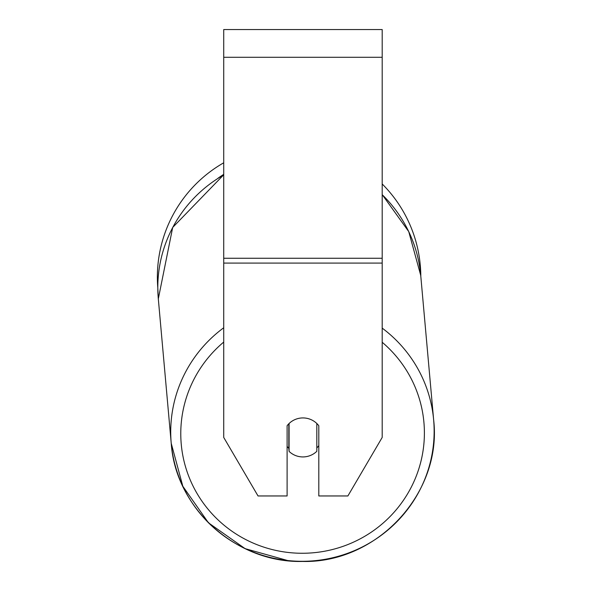 <?xml version="1.0" encoding="UTF-8"?>
<svg xmlns="http://www.w3.org/2000/svg" width="591" height="591" viewBox="0 0 591 591"><rect width="100%" height="100%" fill="white"/><g stroke="black" fill="none" stroke-linecap="round" stroke-linejoin="round"><path stroke-width="0.89" d="M316.82 423.503L316.82 451.31A19.806 19.503 -5.1 0 1 289.088 451.391L289.088 423.511A19.806 19.503 -5.1 0 1 295.906 419.204M287.108 446.427A19.806 19.503 -5.1 0 0 288.814 448.296L289.088 451.391M318.8 445.607A19.806 19.503 -5.1 0 1 316.82 447.941M288.814 448.296L288.814 423.777M382.192 263.076L382.192 29.55L223.723 29.55L223.723 437.436L258.031 495.96L287.108 495.96L287.108 425.734A19.806 19.51 0 0 1 318.8 425.734L318.8 495.96L347.885 495.96L382.192 437.436L382.192 263.076L223.723 263.076M223.723 174.921A131.727 129.71 -5.1 0 0 158.314 298.847L157.812 287.994A131.727 131.727 0 0 1 223.723 162.798A131.727 131.727 0 0 0 157.361 277.157M382.192 183.971A131.727 131.727 0 0 1 420.814 276.403A131.727 131.727 0 0 0 382.192 183.971M223.723 327.769A131.727 129.71 174.9 0 0 171.227 443.302A131.727 129.71 174.9 0 0 302.429 561.302M382.192 342.27A121.827 119.958 -5.1 0 1 416.751 474.809A121.827 119.958 -5.1 0 1 302.585 553.265A121.827 119.958 -5.1 0 1 188.248 474.979A121.827 119.958 -5.1 0 1 223.723 342.071M382.192 194.683A131.727 129.71 -5.1 0 1 420.726 275.391L433.639 419.846A131.727 129.71 174.9 0 0 382.192 328.123M302.489 561.302A131.727 129.71 174.9 0 0 433.639 419.846C442.356 493.02 377.058 563.4 302.459 561.45C377.058 563.4 442.356 493.02 433.639 419.846M382.192 57.283L223.723 57.283M382.192 258.267L223.723 258.267M223.723 174.36A121.827 121.827 0 0 0 217.924 178.283M223.723 174.773L172.698 227.432L158.314 298.847L171.227 443.302C175.564 508.474 236.311 563.097 302.459 561.45M382.192 194.594L408.736 231.598L420.726 275.391M288.423 560.748L245.088 548.64L208.453 522.806L182.826 486.267L171.227 443.302"/></g></svg>
